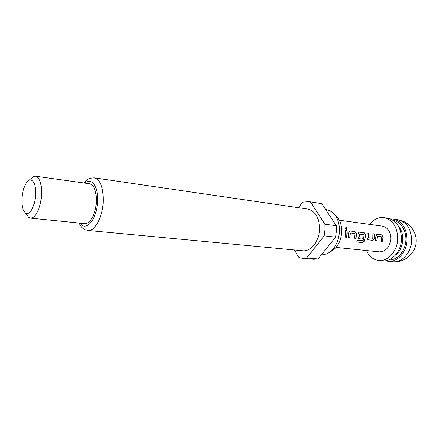 <?xml version="1.0" encoding="UTF-8"?>
<svg xmlns="http://www.w3.org/2000/svg" width="438" height="438" viewBox="0 0 438 438"><rect width="100%" height="100%" fill="white"/><g stroke="black" fill="none" stroke-linecap="round" stroke-linejoin="round"><path stroke-width="0.66" d="M345.571 226.933C346.781 227.563 347.099 228.335 346.518 229.26L346.206 229.32C345.149 228.718 344.815 227.957 345.193 227.043L345.571 226.933M345.193 227.048L345.467 227.01C346.672 227.623 346.989 228.39 346.414 229.304M377.414 236.301L376.773 240.834L375.432 240.676L375.979 235.989L376.685 234.39L377.091 234.275L381.744 234.861L383.113 236.87L382.571 241.513L381.252 241.36L381.712 236.832L377.414 236.301L376.664 240.796L375.437 240.654M376.757 234.363L381.629 234.894L382.998 236.881L382.571 241.513M367.028 233.06L368.276 233.213L368.27 237.642L372.858 238.332L372.968 233.755L374.32 233.925L374.276 238.644L372.645 240.352L367.876 239.794L366.973 237.768L367.017 233.005L368.391 233.18L368.38 237.659M372.973 233.804L374.205 233.963L374.276 238.644M359.467 234.089L359.182 236.69L363.261 237.182L362.867 239.203L358.864 238.737L357.928 236.684L358.12 233.782L358.832 232.162L364.17 232.649L365.593 234.708L365.566 236.126L364.531 241.081L362.505 242.647L356.641 241.99L357.424 240.133L363.086 240.654L364.066 234.79L359.467 234.089L359.297 236.712M358.897 232.14L364.055 232.682L365.478 234.719L364.531 241.081M363.151 237.172L362.757 239.164L358.793 238.699M350.4 232.972L349.732 237.664L348.292 237.5L348.862 232.644L349.59 231.007L350.077 230.875L355.07 231.499L356.521 233.585L355.952 238.398L354.539 238.228L355.01 233.536L350.4 232.972L349.623 237.626L348.298 237.473M349.644 230.985L354.955 231.538L356.406 233.602L355.848 238.354L354.545 238.201M345.653 230.366L346.984 230.536L346.655 237.308L345.204 237.133L345.741 233.717L345.648 230.317L347.099 230.498L347.186 233.892L346.655 237.308M385.44 260.78L388.21 261.338C397.211 262.477 406.524 252.408 407.022 240.489C406.886 228.477 402.314 221.321 393.297 219.033L390.477 218.918M369.568 224.371C373.652 219.274 378.459 217.029 384 217.642C393.012 219.947 397.578 227.18 397.699 239.345C397.178 251.423 387.844 261.628 378.848 260.484C373.324 259.767 369.179 256.449 366.425 250.525M384 217.642L387.745 218.201C396.762 220.5 401.328 227.705 401.454 239.805C400.945 251.823 391.621 261.968 382.62 260.829L378.848 260.484M339.34 220.204L382.494 226.15C387.964 227.514 390.734 231.861 390.795 239.192C389.568 247.415 385.769 251.636 379.401 251.861L336.072 247.41M335.284 215.02C339.817 219 341.936 224.902 341.656 232.726C340.698 241.836 337.112 248.094 330.898 251.483M325.303 209.019L332.119 211.85C337.315 216.405 339.746 223.194 339.423 232.217C338.311 242.734 334.194 249.934 327.076 253.816L321.207 255.064M319.494 229.988C318.897 241.765 310.586 251.817 302.74 250.76L87.857 230.454C94.427 231.488 102.032 218.458 103.133 203.539C103.746 188.548 100.762 179.985 94.181 177.839L307.755 209.046C315.623 211.143 319.537 218.124 319.494 229.988M30.518 179.054L33.54 176.509L35.516 176.207C40.061 177.817 42.021 184.595 41.396 196.542C40.449 208.417 35.024 218.912 30.479 218.129L28.629 217.374L26.296 214.182M35.516 176.207L89.544 183.757C94.509 185.378 96.749 191.866 96.267 203.221C95.429 214.505 89.713 224.409 84.753 223.604L30.479 218.129M35.505 196.164C34.646 207.185 29.1 216.126 25.366 212.912C22.617 210.311 21.517 205.05 22.064 197.122C23.154 188.061 25.574 182.378 29.319 180.067C33.874 179.432 35.938 184.798 35.505 196.164M298.557 207.705L302.68 202.159L309.14 201.628L310.493 201.907L324.941 224.229L324.974 230.043L324.175 235.858L306.704 257.971L302.324 258.3L298.902 257.555L294.391 249.972M324.941 224.229L336.307 225.712L336.351 231.445L335.557 237.172L324.175 235.858M306.704 257.971L318.087 258.951L313.69 259.269L302.324 258.3M309.14 201.628L321.771 203.659L310.493 201.907M318.087 258.951L335.557 237.172M336.307 225.712L321.771 203.659M346.546 237.265L345.21 237.111M364.432 241.026L362.412 242.57L356.674 241.924M374.167 238.622L372.535 240.309L367.81 239.756M382.462 241.475L381.257 241.333M393.302 261.793L393.702 261.82C404.772 262.444 415.093 253.701 416.1 242.783C417.244 231.877 408.835 221.278 397.857 219.712C406.875 222 411.452 229.112 411.6 241.048C411.107 252.649 402.166 262.548 393.302 261.793M393.444 220.5C401.235 221.831 406.995 231.625 405.736 241.924C404.57 252.233 396.686 260.446 388.796 259.953L388.703 259.948M398.919 226.933C405.221 234.275 403.409 249.353 395.547 254.998M84.945 183.117C91.756 176.525 99.026 187.486 97.471 203.172C96.3 220.292 85.618 232.003 80.132 223.139M388.21 261.338L392.804 261.76M78.949 223.019C83.105 230.355 84.512 229.288 87.857 230.454M25.366 212.912L28.629 217.374M29.319 180.067L33.54 176.509M83.767 182.953C88.481 177.97 87.939 179.46 89.949 178.271L94.181 177.839M393.297 219.033L397.857 219.712"/></g></svg>
